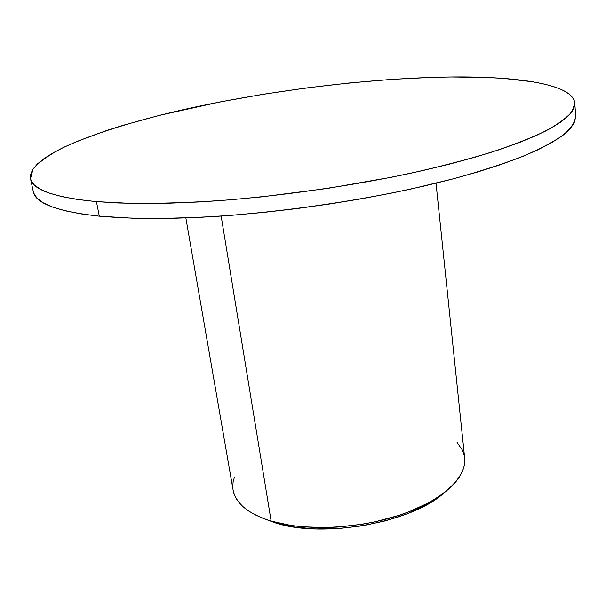 <?xml version="1.0" encoding="UTF-8"?>
<svg xmlns="http://www.w3.org/2000/svg" width="606" height="606" viewBox="0 0 606 606"><rect width="100%" height="100%" fill="white"/><g stroke="black" fill="none" stroke-linecap="round" stroke-linejoin="round"><path stroke-width="0.91" d="M30.52 178.725L33.292 191.67C35.262 203.321 57.267 211.494 99.308 216.19L96.437 201.631C54.335 197.435 32.36 189.784 30.512 178.679L33.042 168.976C38.913 162.173 48.48 155.287 61.736 148.311C90.832 134.411 133.502 121.162 181.997 109.944C267.708 90.612 369.024 78.015 451.152 76.962L431.783 77.363L391.158 79.416L348.806 83.022L305.621 88.052L262.421 94.4L220.031 101.937L159.832 115.246L123.359 125.237L106.618 130.51L76.886 141.471L64.236 147.091L53.298 152.765L44.261 158.431L37.307 164.052L32.641 169.574L30.451 174.929L30.906 180.043L34.186 184.86L40.428 189.299L49.737 193.269L62.176 196.7L77.757 199.518L96.437 201.631L118.094 202.987L142.524 203.525L169.468 203.199L198.556 201.987L229.379 199.882L261.444 196.905L327.179 188.489L391.302 177.285L421.42 170.892L449.599 164.112L475.445 157.083L498.617 149.909L518.887 142.705L536.075 135.593L550.089 128.661L560.914 121.988L568.579 115.655L573.17 109.716L574.821 104.224L573.693 99.202L569.958 94.68L563.807 90.68L555.444 87.196L545.074 84.234L532.894 81.795L503.836 78.424L487.33 77.477L451.152 76.962C519.137 76.197 573.17 84.439 574.814 103.149L572.072 111.512C567.027 117.587 558.24 124.079 545.703 130.979C530.962 138.054 512.532 145.251 490.421 152.553C466.332 159.825 439.411 166.801 409.664 173.483C348.374 186.443 278.275 196.352 215.138 200.95C184.322 202.813 156.06 203.616 130.335 203.366L96.437 201.631L99.308 216.19L133.138 218.251C158.787 218.698 186.966 218.054 217.675 216.319C280.586 211.948 350.374 202.078 411.383 188.943L454.273 178.588C480.467 171.301 503.306 163.9 522.789 156.401C540.128 148.962 553.687 141.789 563.459 134.88C571.072 128.214 575.147 122.056 575.677 116.405L574.814 103.194M33.701 193.109L37.027 198.177L43.299 202.866L52.631 207.1L65.077 210.782L80.651 213.842L99.308 216.19L120.92 217.766L145.296 218.501L172.149 218.349L201.147 217.289L231.856 215.304L263.807 212.411L296.455 208.646L329.263 204.063L361.661 198.753L393.105 192.799L423.086 186.315L451.129 179.414L476.846 172.233L499.912 164.877L520.084 157.484L537.181 150.152L551.127 142.978L561.891 136.062L569.504 129.479L574.064 123.283L575.677 116.36M233.643 492.511L235.636 497.465L238.772 502.222L243.059 506.722L248.483 510.919L255.005 514.744L262.58 518.16L271.147 521.115L221.16 216.084L271.147 521.115C305.023 531.401 358.714 529.023 400.505 514.85C442.388 500.692 466.908 477.293 464.673 458.03L436.032 183.239M185.86 217.955L233.113 490.163C235.56 503.457 248.24 513.774 271.147 521.115L290.895 525.455L301.879 526.773L325.445 527.599L337.739 527.076L362.608 524.198L374.872 521.864L398.301 515.577L409.179 511.706L428.654 502.775L437.04 497.829L444.403 492.64L450.69 487.285L455.848 481.823L459.84 476.308L462.666 470.809L464.317 465.385L464.666 457.969M464.151 454.962L462.393 450.061L457.083 442.41M234.446 476.99L233.075 482.224L232.802 487.413M275.079 522.819L274.972 522.19L275.079 522.819C322.937 538.689 411.762 522.736 443.94 492.996L433.699 500.548L425.662 505.298L407.027 513.858L385.651 520.819L362.524 525.803L338.769 528.561L315.559 528.947L294.001 526.985L284.153 525.16L275.079 522.819L262.587 518.16L275.079 522.819"/></g></svg>
